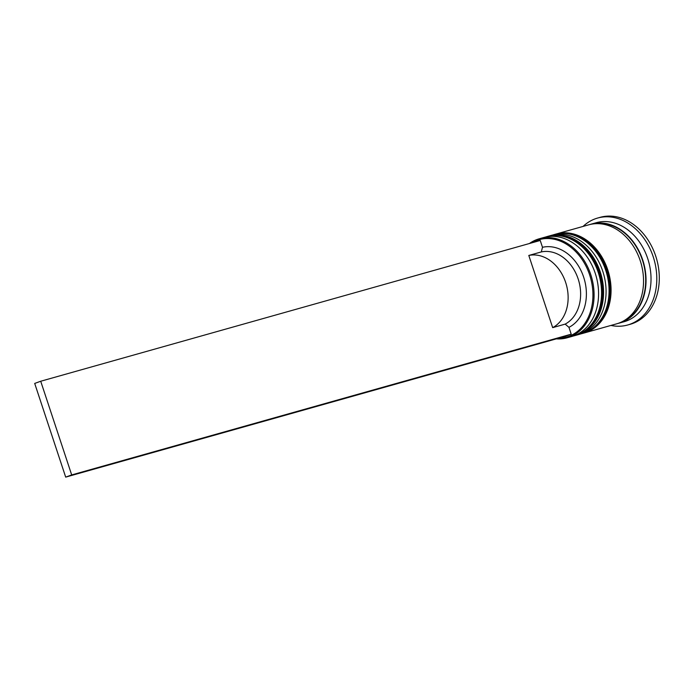 <?xml version="1.0" encoding="UTF-8"?>
<svg xmlns="http://www.w3.org/2000/svg" width="694" height="694" viewBox="0 0 694 694"><rect width="100%" height="100%" fill="white"/><g stroke="black" fill="none" stroke-linecap="round" stroke-linejoin="round"><path stroke-width="1.04" d="M558.392 338.273A50.61 39.272 -105.7 0 0 568.603 336.434A50.61 39.272 -105.7 0 0 589.666 274.971A50.61 39.272 -105.7 0 0 536.844 240.393A50.61 39.272 -105.7 0 0 531.517 242.926M529.435 243.516A51.434 39.914 74.3 0 1 537.078 239.473A51.434 39.914 74.3 0 1 539.273 238.771A51.434 39.914 74.3 0 1 591.219 276.03A51.434 39.914 74.3 0 1 569.358 337.067A51.434 39.914 74.3 0 1 567.172 337.778A51.434 39.914 74.3 0 1 556.302 338.863M567.172 337.778L571.665 336.512A51.434 39.914 -105.7 0 0 573.851 335.801A51.434 39.914 -105.7 0 0 595.712 274.763A51.434 39.914 -105.7 0 0 543.766 237.504L539.273 238.771M576.662 335.098L579.16 334.395A51.434 39.914 -105.7 0 0 581.346 333.693A51.434 39.914 -105.7 0 0 603.207 272.647A51.434 39.914 -105.7 0 0 551.262 235.387L548.763 236.099A51.434 39.914 74.3 0 1 600.709 273.349A51.434 39.914 74.3 0 1 578.848 334.395A51.434 39.914 74.3 0 1 576.662 335.098A51.434 39.914 74.3 0 1 575.916 335.297M589.978 224.509A51.434 39.914 74.3 0 1 591.219 224.127L596.215 222.722A51.434 39.914 74.3 0 1 648.161 259.981A51.434 39.914 74.3 0 1 626.3 321.027A51.434 39.914 74.3 0 1 624.114 321.73L619.117 323.135A51.434 39.914 74.3 0 1 617.868 323.465M583.047 226.435A55.546 43.106 74.3 0 1 595.235 218.818A55.546 43.106 74.3 0 1 597.595 218.055A55.546 43.106 74.3 0 1 653.705 258.298A55.546 43.106 74.3 0 1 630.091 324.219A55.546 43.106 74.3 0 1 627.732 324.983A55.546 43.106 74.3 0 1 610.946 325.443M555.512 234.199A51.434 39.914 74.3 0 1 556.25 233.982A51.434 39.914 74.3 0 1 608.204 271.241A51.434 39.914 74.3 0 1 586.343 332.287A51.434 39.914 74.3 0 1 584.157 332.99A51.434 39.914 74.3 0 1 583.411 333.189M556.25 233.982L588.72 224.83A51.434 39.914 74.3 0 1 640.675 262.089A51.434 39.914 74.3 0 1 618.814 323.135A51.434 39.914 74.3 0 1 616.619 323.838L584.157 332.99M591.219 224.127A51.434 39.914 74.3 0 1 643.173 261.386A51.434 39.914 74.3 0 1 621.312 322.432A51.434 39.914 74.3 0 1 619.117 323.135M597.595 218.055L600.093 217.352A55.546 43.106 74.3 0 1 656.203 257.595A55.546 43.106 74.3 0 1 632.59 323.517A55.546 43.106 74.3 0 1 630.23 324.28L627.732 324.983M565.211 336.356L571.214 334.17L71.69 474.93L40.712 381.24L34.7 383.426L65.687 477.116L565.211 336.356M40.712 381.24L540.236 240.471L542.491 247.298A42.377 32.887 74.3 0 1 583.663 277.158A42.377 32.887 74.3 0 1 568.959 327.342L571.214 334.17M548.017 236.316A51.434 39.914 74.3 0 1 548.763 236.099M542.491 247.298L541.294 251.931A38.265 29.695 74.3 0 1 578.163 278.953A38.265 29.695 74.3 0 1 565.168 324.115L568.959 327.342M541.294 251.931L528.802 255.453A38.265 29.695 74.3 0 1 565.671 282.475A38.265 29.695 74.3 0 1 552.676 327.637L565.168 324.115M528.802 255.453L552.676 327.637M71.69 474.93L65.687 477.116M545.276 237.122A51.434 39.914 74.3 0 1 546.759 236.654A51.434 39.914 74.3 0 1 598.714 273.913A51.434 39.914 74.3 0 1 576.853 334.959A51.434 39.914 74.3 0 1 574.667 335.662L575.161 335.523A51.434 39.914 -105.7 0 0 577.347 334.82A51.434 39.914 -105.7 0 0 599.208 273.774A51.434 39.914 -105.7 0 0 547.262 236.515A51.434 39.914 -105.7 0 0 547.011 236.593M574.91 335.592A51.434 39.914 -105.7 0 0 575.161 335.523L577.417 334.794C598.098 327.984 608.386 298.082 599.33 272.317C591.557 247.151 567.302 230.261 547.262 236.515L544.504 237.383M552.771 235.006A51.434 39.914 74.3 0 1 554.254 234.546A51.434 39.914 74.3 0 1 606.2 271.805A51.434 39.914 74.3 0 1 584.348 332.851A51.434 39.914 74.3 0 1 582.153 333.554L582.656 333.415A51.434 39.914 -105.7 0 0 584.842 332.704A51.434 39.914 -105.7 0 0 606.703 271.666A51.434 39.914 -105.7 0 0 554.758 234.407A51.434 39.914 -105.7 0 0 554.506 234.477M582.405 333.484A51.434 39.914 -105.7 0 0 582.656 333.415L584.912 332.686C605.584 325.868 615.882 295.965 606.825 270.209C599.052 245.034 574.797 228.144 554.758 234.407L551.999 235.275M594.845 223.754A51.018 39.593 74.3 0 1 643.277 262.896A51.018 39.593 74.3 0 1 622.414 321.565M573.14 336.052L574.667 335.662M580.635 333.944L582.153 333.554"/></g></svg>
